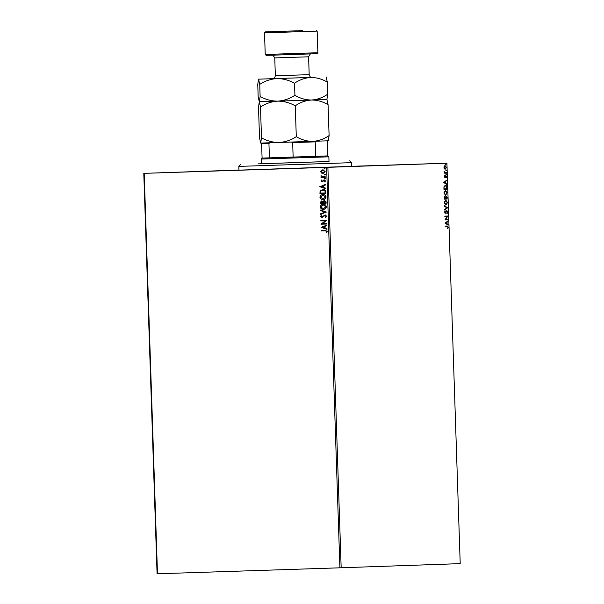 <?xml version="1.0" encoding="UTF-8"?>
<svg xmlns="http://www.w3.org/2000/svg" width="604" height="604" viewBox="0 0 604 604"><rect width="100%" height="100%" fill="white"/><g stroke="black" fill="none" stroke-linecap="round" stroke-linejoin="round"><path stroke-width="0.91" d="M351.755 166.364L211.702 171.053L351.755 166.364M174.79 172.344L208.999 171.196L174.79 172.344M394.518 164.96L428.719 163.812L394.518 164.96M300.316 168.229L334.518 167.082L300.316 168.229M444.385 168.788L443.978 167.436L444.295 166.062L445.057 165.541L446.243 167.361L445.178 169.256L444.385 168.788M446.394 173.099L444.204 173.174L444.182 171.4L444.891 172.563L446.379 172.593L446.394 173.099L444.204 173.174M444.28 176.685L444.559 175.696L444.861 177.123L445.888 175.651L446.552 176.693L446.288 177.75L445.911 176.157L444.891 177.629L444.28 176.685M446.877 187.678L446.93 189.211L443.932 189.316L443.955 186.749L445.337 185.209C446.197 185.103 446.711 185.926 446.877 187.678L446.567 187.693M447.254 198.995L444.257 199.101L444.921 196.625L445.578 197.221L446.311 196.157L447.254 198.995L444.257 199.101M447.549 207.852L444.619 210.064L444.604 209.512L446.824 207.836L444.499 206.311L444.476 205.76L447.549 207.768L444.612 209.83M447.926 219.328L447.949 219.833L444.952 219.939L447.073 216.572L444.838 216.647L444.823 216.141L447.821 216.036L445.699 219.403L447.926 219.328M447.179 226.024L448.266 227.187L447.964 228.448L447.957 227.21L447.164 226.53L445.171 226.598L445.156 226.092L447.209 226.024M339.909 567.813L326.621 167.376L446.922 163.201L460.21 563.63L339.909 567.813L157.078 573.8L143.79 173.363L238.958 170.056M327.889 167.331L341.169 567.768M445.057 223.14L447.979 220.845L447.058 222.106L447.119 223.956L448.123 225.149L445.057 223.14M447.76 212.027L447.156 213.522L447.458 212.072L446.922 211.166L445.352 213.25L444.612 212.102L445.08 210.811L445.322 212.744L446.907 210.66L447.458 212.034M445.971 205.118L444.302 202.68L445.79 200.06L447.451 202.529L445.971 205.118M445.646 195.334L443.978 192.887L445.465 190.275L447.126 192.744L445.646 195.334M443.706 182.483L446.628 180.181L445.714 181.442L445.775 183.291L446.771 184.484L443.706 182.483M446.235 174.707L446.213 173.861L446.235 174.707M446.107 170.826L446.084 169.981L446.107 170.826M445.895 164.499L445.873 163.654L445.895 164.499M351.755 166.311L446.922 163.201M321.487 173.046L320.732 171.702L321.388 170.32L322.898 169.777L325.163 171.559L323.019 173.491L321.487 173.046L320.732 171.702M325.277 177.297L320.996 177.44L320.981 176.934L321.607 176.912L321.011 175.666L322.347 176.806L325.262 176.791L325.277 177.297L320.996 177.44M321.041 180.951L321.615 179.954L321.992 180.234L321.562 180.898L322.159 181.374L324.197 179.871L325.473 180.898L324.929 181.955L324.522 181.676L324.944 180.966L324.242 180.37L322.196 181.872L321.041 180.951L321.789 179.947M325.76 191.883L325.813 193.408L319.954 193.605L320.082 191.03L322.823 189.452C324.514 189.324 325.488 190.132 325.76 191.883M326.137 203.193L320.279 203.389L320.248 202.461L321.653 200.898L322.913 201.472L324.378 200.385L326.092 201.879L326.137 203.193L320.279 203.389M326.432 212.057L320.641 214.352L320.626 213.801L325.012 212.057L320.52 210.607L320.498 210.056L326.432 212.057M326.809 223.525L326.824 224.031L320.973 224.227L325.231 220.792L320.86 220.936L320.845 220.43L326.704 220.233L322.453 223.669L326.809 223.525M325.088 230.758L321.192 230.887L321.177 230.381L325.133 230.252L327.225 231.392L326.59 232.653L326.13 232.412L326.621 231.415L325.262 230.758L321.192 230.887M326.621 167.376L144.197 173.348L157.485 573.785M321.079 227.429L326.862 225.043L326.877 225.594L325.027 226.334L325.088 228.184L326.983 228.795L327.006 229.346L321.071 227.346M326.719 216.224L325.488 217.742L325.178 217.342L326.122 216.277L325.095 215.394L321.97 217.523L320.558 216.391L321.509 215.084L321.879 215.469L321.162 216.375L321.924 217.017L325.088 214.888L326.719 216.224M323.434 209.369C321.766 209.46 320.701 208.659 320.248 206.968C320.55 205.217 321.547 204.326 323.238 204.303C324.914 204.22 325.964 205.028 326.402 206.727C326.092 208.456 325.103 209.331 323.434 209.369M323.11 199.577C321.441 199.675 320.377 198.875 319.924 197.183C320.226 195.432 321.222 194.541 322.913 194.518C324.59 194.435 325.639 195.243 326.077 196.942C325.767 198.671 324.778 199.547 323.11 199.577M319.727 186.772L325.511 184.386L325.533 184.937L323.676 185.677L323.736 187.519L325.639 188.138L325.654 188.69L319.727 186.689M324.914 178.912L324.416 178.512L324.892 178.074L325.39 178.474L324.914 178.912M324.786 175.032L324.288 174.632L324.763 174.194L325.262 174.594L324.786 175.032M324.582 168.705L324.076 168.305L324.552 167.867L325.05 168.267L324.582 168.705M143.79 173.363L144.197 173.348M321.366 230.887L321.343 230.381M326.651 232.593L326.13 232.412M326.303 232.404L326.545 231.747M326.794 231.407L325.262 230.758M321.245 227.338L326.862 225.103M327.006 229.286L321.245 227.421M324.476 227.987L324.605 226.56L322.491 227.346L324.476 227.987L324.431 226.568M326.824 224.031L320.973 224.227M321.139 224.114L325.231 220.792M325.397 220.785L320.86 220.936M321.034 220.928L321.018 220.422M325.616 217.682L325.178 217.342M325.352 217.334L326.122 216.277M326.288 216.27L325.095 215.394M322.136 217.516L320.558 216.391M320.732 216.383L321.683 215.084M322.672 216.685L321.924 217.017M322.846 216.677L323.231 216.043M323.404 216.036L325.262 214.881M320.815 214.284L320.626 213.801M320.799 213.801L325.012 212.057M325.186 212.049L320.52 210.607M320.686 210.6L320.671 210.109M323.608 209.362C321.94 209.452 320.875 208.652 320.422 206.961L320.248 206.968M320.422 206.961C320.724 205.209 321.721 204.318 323.412 204.295M323.419 208.863L325.979 206.757L323.253 204.809L320.845 206.923L323.419 208.863L325.805 206.764L323.253 204.809M320.452 203.382L320.422 202.453L321.819 200.89M324.552 200.377L322.913 201.472M325.518 202.71L325.669 202.129L324.567 200.883L323.374 201.721L323.344 202.778L325.518 202.71L324.393 200.89M322.74 202.801L321.849 201.396L320.86 202.861L322.74 202.801L321.675 201.404M323.283 199.577C321.615 199.667 320.55 198.867 320.097 197.176L319.924 197.183M320.097 197.176C320.399 195.424 321.396 194.533 323.087 194.511M323.095 199.071L325.654 196.972L322.929 195.024L320.52 197.138L323.095 199.071L325.481 196.979L322.929 195.024M325.813 193.408L319.954 193.605M320.128 193.597L320.082 191.03M320.248 191.03L322.997 189.452M325.194 192.925L325.156 191.023L322.838 189.958L320.641 191.287L320.535 193.076L325.194 192.925L324.982 191.03L322.838 189.958M319.894 186.681L325.518 184.447M325.654 188.622L319.901 186.764M323.132 187.323L323.253 185.904L321.139 186.681L323.132 187.323L323.08 185.911M322.536 181.238L322.159 181.374M322.71 181.23L323.54 180.052M323.714 180.052L324.371 179.864M325.012 181.887L324.522 181.676M324.695 181.676L324.944 180.966M325.118 180.966L324.242 180.37M322.362 181.872L321.207 180.943M325.088 178.912L324.416 178.512M324.59 178.505L325.058 178.067M321.169 177.433L321.154 176.927M320.875 176.058L321.607 176.912M321.049 176.051L321.185 175.658M324.96 175.032L324.288 174.632M324.461 174.624L324.929 174.186M320.905 171.695L321.388 170.32M321.562 170.313L323.072 169.769M323.193 173.484L321.66 173.038M323.004 172.978L324.809 171.574L322.921 170.283L321.26 171.687L323.004 172.978L324.635 171.574L322.921 170.283M324.748 168.705L324.076 168.305M324.25 168.297L324.726 167.859M447.164 226.53L445.171 226.598M446.839 226.032L448.266 227.187M447.934 227.202L447.624 228.455M447.662 221.404L447.058 222.106M446.786 223.963L448.1 224.597M446.756 222.332L445.442 223.087L446.809 223.744L446.756 222.332L445.775 223.072L446.809 223.744M447.594 219.335L447.949 219.833M447.609 219.841L444.952 219.931M444.838 216.647L447.073 216.572M447.489 216.164L445.699 219.403M446.575 210.675L447.428 212.034L446.824 213.537M446.296 211.355L445.797 212.978M445.465 212.986L445.012 213.257M444.876 211.083L445.276 211.196M444.937 211.211L444.582 212.102L445.322 212.744M444.484 206.002L447.549 207.768M445.624 200.075L447.013 201.736M447.051 203.442L445.797 205.111M444.393 203.42L445.956 204.613L447.141 202.559L445.805 200.566L444.604 202.642L445.956 204.613M445.805 200.566L444.34 201.864M444.582 196.64L445.578 197.221M445.971 196.164L447.209 197.682M446.9 198.497L446.922 199.003M445.812 197.478L445.473 198.293L444.944 197.131L444.529 198.059L444.552 198.58L446.93 198.497L446.326 196.662L445.805 198.286M444.944 197.131L444.197 198.067M445.299 190.29L446.688 191.951M444.068 193.635L445.631 194.828L447.126 192.744M446.726 193.657L445.473 195.326M446.817 192.767L445.48 190.781L444.016 192.08M445.48 190.781L444.28 192.857L445.631 194.828M446.575 188.712L446.93 189.211M446.598 189.218L443.932 189.316M445.171 185.232L446.462 186.802M445.352 185.715L443.91 187.013L444.227 188.795L446.605 188.712L446.469 186.817L445.352 185.715L444.25 187.006M446.311 180.747L445.714 181.442M445.435 183.306L446.756 183.933M445.412 181.668L444.091 182.423L445.458 183.088L445.412 181.668L444.431 182.416L445.458 183.088M444.861 177.123L444.219 176.655L444.763 175.983M445.548 175.658L446.22 176.708L445.956 177.757M445.375 176.292L445.503 176.829M445.163 176.836L445.224 177.455M445.873 173.877L446.469 174.277M446.137 174.284L445.903 174.722M444.061 171.876L444.891 172.563M444.552 172.578L445.639 172.616M446.046 172.601L446.062 173.106M445.744 169.996L446.341 170.396M446.009 170.411L445.775 170.841M444.884 165.564L445.775 166.538M444.106 168.237L445.163 168.75L446.243 167.361M445.827 168.206L445.005 169.241M445.971 167.368L445.072 166.047L444.053 166.644M445.072 166.047L444.242 167.429L445.163 168.75M445.533 163.669L446.137 164.069M445.797 164.084L445.563 164.514M261.328 163.729L329.006 161.487M331.83 163.344L238.837 166.394L238.958 170.154L351.755 166.41L351.634 162.65L331.83 163.344M329.014 161.51L258.044 163.873L261.328 163.752L261.177 159.063L328.855 156.821L329.014 161.532M261.177 159.063L262.083 158.089L327.881 155.907L328.855 156.821M315.854 141.268L315.212 141.857L315.688 156.338L327.829 155.915L327.353 141.434L326.666 140.898M270.222 142.786L268.939 143.39L269.422 157.863L293.144 157.085L292.668 142.612L291.347 142.091M268.939 143.39L261.608 143.616L262.083 158.089M327.881 155.907L327.353 141.434M315.212 141.857L292.668 142.612M317.87 52.729L316.964 53.703L280.022 54.941L266.205 55.387L265.231 54.473L317.87 52.729L317.153 31.106L264.514 32.858L265.231 54.473M302.37 30.638L265.428 31.884L302.37 30.638M260.483 106.938L259.32 101.721L277.697 101.14C271.543 101.125 265.684 99.569 260.135 96.474L258.504 106.976L259.524 137.863L260.686 143.08L261.502 137.833L260.483 106.938C265.828 103.48 271.566 101.547 277.697 101.14C283.85 101.147 289.709 102.703 295.265 105.798L296.292 136.693C290.939 140.151 285.201 142.091 279.071 142.499C272.917 142.491 267.059 140.936 261.502 137.833M295.265 105.798C300.263 102.355 305.669 100.43 311.498 100.015C317.266 100.022 322.785 101.578 328.07 104.696L329.097 135.583C324.099 139.033 318.686 140.958 312.864 141.374C307.096 141.366 301.57 139.811 296.292 136.693M328.07 104.696L326.907 99.479L327.723 94.224C322.725 97.674 317.319 99.6 311.498 100.015L326.998 99.517M328.282 140.838L329.097 135.583M277.697 101.14L311.498 100.015C305.73 100.007 300.203 98.444 294.918 95.334C289.565 98.792 283.827 100.725 277.697 101.14M260.686 143.08L328.365 140.792M272.978 78.663L258.527 79.162L257.749 84.417L258.157 96.504L259.275 101.721M258.527 79.162L311.755 77.38M258.565 79.162L259.728 84.379C265.081 80.921 270.818 78.988 276.949 78.58C283.11 78.588 288.961 80.143 294.518 83.239C299.516 79.796 304.922 77.871 310.743 77.455C316.511 77.463 322.038 79.018 327.323 82.136L326.16 76.919M327.323 82.136L327.723 94.224M294.518 83.239L294.918 95.334M259.728 84.379L260.135 96.474M312.019 77.388L272.691 78.694C273.665 77.939 274.156 79.766 275.349 75.779L309.188 74.662C310.652 78.558 311.022 76.7 312.034 77.388L312.034 77.388M311.256 53.892C310.894 53.122 310.011 54.088 308.599 56.799L274.76 57.924L275.349 75.779M240.649 164.447L238.837 166.394M349.693 160.83L351.634 162.65M326.832 140.898L327.406 141.434M262.144 143.042L261.608 143.616M265.428 31.884L264.514 32.858M308.599 56.799L309.188 74.662M274.76 57.924C273.174 55.311 272.223 54.405 271.913 55.198M316.186 30.2L317.153 31.106"/></g></svg>
